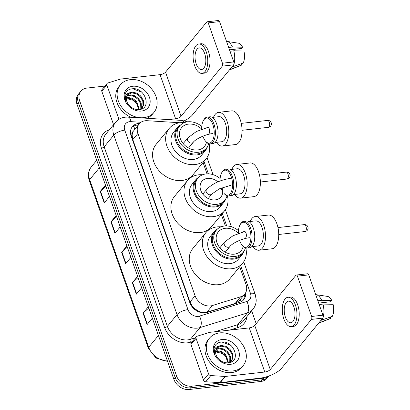 <?xml version="1.0" encoding="UTF-8"?>
<svg xmlns="http://www.w3.org/2000/svg" width="410" height="410" viewBox="0 0 410 410"><rect width="100%" height="100%" fill="white"/><g stroke="black" fill="none" stroke-linecap="round" stroke-linejoin="round"><path stroke-width="0.61" d="M179.98 122.759A13.043 10.291 39.4 0 0 179.308 122.698L147.241 120.714A13.043 10.291 39.4 0 0 145.212 120.76A13.043 10.291 39.4 0 0 139.154 123.892A13.043 10.291 39.4 0 0 137.914 133.44L195.088 295.8A13.043 10.291 39.4 0 0 212.329 305.547L240.619 296.799A13.043 10.291 39.4 0 0 244.77 294.062A13.043 10.291 39.4 0 0 246.01 284.514L239.747 266.736M195.806 309.447A13.043 10.291 -140.6 0 1 192.203 305.998L192.275 306.203A4.346 3.429 39.4 0 0 195.806 309.447L198.87 311.226C201.602 312.62 204.252 312.958 206.819 312.251L235.109 303.508L239.471 300.515L244.77 294.062M133.137 131.487A4.346 3.429 39.4 0 0 132.071 135.249L132.143 135.449A13.043 10.291 -140.6 0 1 133.137 131.487L139.154 123.892M132.143 135.449L132.82 139.641L189.994 302.006L192.203 305.998M225.382 225.941L221.405 214.635M207.04 173.84L203.058 162.539M139.605 123.389A13.043 10.291 39.4 0 0 138.483 123.461A13.043 10.291 39.4 0 0 132.425 126.587A13.043 10.291 39.4 0 0 131.185 136.135L189.835 302.688A13.043 10.291 39.4 0 0 207.076 312.435L239.604 302.375A13.043 10.291 39.4 0 0 243.76 299.638A13.043 10.291 39.4 0 0 245.626 292.796M131.8 127.459A13.043 10.291 -140.6 0 1 137.124 125.111A13.043 10.291 -140.6 0 1 138.211 125.04M268.622 376.098A13.043 10.291 -140.6 0 1 263.609 378.163L191.936 386.199A13.043 10.291 -140.6 0 1 176.602 376.057L79.648 100.747A13.043 10.291 -140.6 0 1 80.888 91.199A13.043 10.291 -140.6 0 1 86.951 88.068L104.96 86.049M251.663 310.841L256.173 323.654M268.868 376.006L266.956 378.338A13.043 10.291 -140.6 0 1 260.898 381.469L189.225 389.5A13.043 10.291 -140.6 0 1 173.891 379.363L76.936 104.048L78.295 102.397A13.043 10.291 -140.6 0 1 79.535 92.85A13.043 10.291 -140.6 0 0 78.295 102.397L175.244 377.707L78.295 102.397L79.648 100.747M189.225 389.5L190.578 387.85A13.043 10.291 -140.6 0 1 175.244 377.707A13.043 10.291 -140.6 0 0 190.578 387.85L262.251 379.814L190.578 387.85L191.936 386.199M268.309 376.687A13.043 10.291 -140.6 0 1 262.251 379.814A13.043 10.291 -140.6 0 0 268.309 376.687M244.293 294.646A13.043 10.291 -140.6 0 1 243.027 300.422M148.753 307.977L143.341 312.876A3.48 1.302 160.6 0 0 143.064 313.168L147.077 324.577L152.341 318.17M148.328 306.762L143.064 313.168M138.042 277.555L132.63 282.454A3.48 1.302 160.6 0 0 132.348 282.746L136.366 294.154L141.629 287.748M137.611 276.34L132.348 282.746M105.903 186.294L100.491 191.193A3.48 1.302 160.6 0 0 100.209 191.485L104.227 202.894L109.49 196.487M105.472 185.079L100.209 191.485M116.614 216.716L111.202 221.615A3.48 1.302 160.6 0 0 110.925 221.907L114.938 233.316L120.202 226.909M116.184 215.501L110.925 221.907M127.325 247.138L121.919 252.037A3.48 1.302 160.6 0 0 121.637 252.324L125.655 263.733L130.918 257.326M126.9 245.923L121.637 252.324M76.936 104.048A13.043 10.291 -140.6 0 1 78.177 94.5L80.888 91.199M143.823 117.66A21.735 17.148 -140.6 0 1 121.421 106.764A21.735 17.148 -140.6 0 1 120.335 84.849A21.735 17.148 -140.6 0 1 130.431 79.637A21.735 17.148 -140.6 0 1 152.833 90.533A21.735 17.148 -140.6 0 1 153.919 112.448A21.735 17.148 -140.6 0 1 143.823 117.66M130.831 117.27A21.735 17.148 -140.6 0 1 118.977 86.5L120.335 84.849M132.763 86.254A14.171 11.183 -140.6 0 1 149.424 97.272A14.171 11.183 -140.6 0 1 141.491 111.043A14.171 11.183 -140.6 0 1 124.83 100.025A14.171 11.183 -140.6 0 1 132.763 86.254M138.975 109.598C152.525 108.768 144.909 87.207 132.609 88.76C129.217 88.996 126.833 90.482 125.47 93.213C124.435 95.863 124.604 98.713 125.972 101.752C124.302 96.586 125.757 93.547 130.339 92.639A9.825 7.754 -140.6 0 0 127.843 94.474A9.825 7.754 -140.6 0 0 127.864 103.668C130.6 107.748 134.301 109.721 138.975 109.598M141.809 108.404L142.987 105.811L142.798 101.167L140.317 96.78L136.269 93.767L131.784 92.875L127.643 94.73M140.907 109.224L142.085 108.086L143.526 105.16L143.336 100.517L140.855 96.124L136.807 93.111L132.322 92.219L130.339 92.639M140.563 109.321L140.835 108.435L140.645 103.791L138.165 99.404L134.116 96.386L129.632 95.494L126.798 96.314M140.866 109.239L141.373 107.779L141.184 103.135L138.703 98.748L134.654 95.735L130.17 94.843L126.972 95.889M138.887 109.608L136.012 102.023L131.964 99.01L127.479 98.118L126.398 98.272M139.369 109.557L136.55 101.367L132.502 98.354L128.017 97.462L126.449 97.744M126.388 98.559L132.876 100.189L138.052 105.206M153.919 112.448L152.566 114.098A21.735 17.148 -140.6 0 1 146.785 118.254M141.527 92.065L132.722 88.755M118.946 119.336L106.877 85.06L101.793 91.245A2.173 1.717 -140.6 0 1 101.998 89.657L107.082 83.466A2.173 1.717 39.4 0 0 106.877 85.06M113.57 124.696L101.793 91.245M184.372 120.771A17.389 6.504 160.6 0 0 192.387 115.005L233.577 64.867L222.261 66.138L181.066 116.276A4.346 1.625 -19.4 0 1 175.603 118.762L168.269 119.582M207.152 21.766L218.468 20.5A2.173 1.061 83.6 0 1 219.56 21.628L208.244 22.898A2.173 1.061 -96.4 0 0 207.152 21.766A2.173 1.061 -96.4 0 0 206.727 22.027L165.532 72.165A4.346 1.625 -19.4 0 1 160.069 74.651L120.622 79.069A2.173 1.717 39.4 0 0 120.309 79.135L107.779 83.01A2.173 1.717 39.4 0 0 107.082 83.466M222.261 66.138A2.173 1.061 -96.4 0 0 222.435 63.207L233.756 61.936L219.56 21.628M233.756 61.936A2.173 1.061 83.6 0 1 233.577 64.867M222.435 63.207L208.244 22.898M204.667 53.536A10.865 5.294 -96.4 0 0 199.219 47.898A10.865 5.294 -96.4 0 0 196.195 63.852A10.865 5.294 -96.4 0 0 201.643 69.495A10.865 5.294 -96.4 0 0 204.667 53.536M229.492 49.835L241.521 48.488L242.561 47.217L232.449 47.022L228.652 47.447M235.053 49.21A8.692 4.238 -96.4 0 0 234.72 50.84M202.079 73.385L204.339 73.129A14.78 7.201 -96.4 0 0 208.459 51.429A14.78 7.201 -96.4 0 0 201.049 43.757L198.783 44.008A14.78 7.201 -96.4 0 0 194.668 65.713A14.78 7.201 -96.4 0 0 202.079 73.385A14.78 7.201 -96.4 0 0 206.194 51.68A14.78 7.201 -96.4 0 0 198.783 44.008M229.472 69.864A14.345 6.99 -96.4 0 0 230.082 69.685A14.345 6.99 -96.4 0 0 231.112 69.09L241.475 65.118L241.039 63.873M230.01 69.213L231.112 69.09M232.808 67.025A14.345 6.99 -96.4 0 0 233.792 50.825L243.904 51.019A11.301 5.509 -96.4 0 1 243.171 63.053L231.706 67.148M229.989 51.25L233.792 50.825M230.082 69.685L240.87 65.441A11.301 5.509 -96.4 0 0 241.475 65.118M232.449 47.022A14.345 6.99 -96.4 0 0 226.909 41.415A14.345 6.99 -96.4 0 0 226.515 41.379M242.561 47.217A11.301 5.509 -96.4 0 0 238.374 43.168L226.909 41.415M225.649 199.065A18.04 14.237 -140.6 0 1 223.66 202.642A18.04 14.237 -140.6 0 1 215.281 206.973A18.04 14.237 -140.6 0 1 196.687 197.927A18.04 14.237 -140.6 0 1 195.785 179.739A18.04 14.237 -140.6 0 1 198.911 177.094M195.785 179.739L192.054 184.28A18.04 14.237 39.4 0 0 192.956 202.468A18.04 14.237 39.4 0 0 211.55 211.514A18.04 14.237 39.4 0 0 219.934 207.183L223.66 202.642M227.037 195.811A17.389 13.72 -140.6 0 1 224.854 200.167L223.414 201.92A17.389 13.72 -140.6 0 1 215.332 206.092A17.389 13.72 -140.6 0 1 197.41 197.374A17.389 13.72 -140.6 0 1 196.544 179.846L197.984 178.094A17.389 13.72 -140.6 0 1 206.061 173.917A17.389 13.72 -140.6 0 1 220.124 178.524M224.854 200.167A17.389 13.72 -140.6 0 1 216.777 204.339A17.389 13.72 -140.6 0 1 198.85 195.621A17.389 13.72 -140.6 0 1 197.984 178.094M222.005 187.688A12.3 9.707 -140.6 0 1 220.923 196.938A12.3 9.707 -140.6 0 1 215.209 199.89A12.3 9.707 -140.6 0 1 202.53 193.72A12.3 9.707 -140.6 0 1 201.915 181.322A12.3 9.707 -140.6 0 1 207.629 178.365A12.3 9.707 -140.6 0 1 217.869 181.871M227.473 195.934A23.908 18.865 -140.6 0 1 224.465 210.909A23.908 18.865 -140.6 0 1 213.359 216.644A23.908 18.865 -140.6 0 1 188.718 204.657A23.908 18.865 -140.6 0 1 187.519 180.554A23.908 18.865 -140.6 0 1 198.63 174.819A23.908 18.865 -140.6 0 1 202.642 174.752M224.465 210.909L211.381 226.838A23.908 18.865 -140.6 0 1 200.275 232.572A23.908 18.865 -140.6 0 1 175.629 220.585A23.908 18.865 -140.6 0 1 174.434 196.482L187.519 180.554M240.639 198.138L253.841 196.656A16.953 8.261 -96.4 0 0 257.178 194.637A16.953 8.261 -96.4 0 0 259.55 175.213A16.953 8.261 -96.4 0 0 250.064 162.96L236.862 164.441A16.953 8.261 83.6 0 1 246.348 176.695A16.953 8.261 83.6 0 1 243.976 196.118A16.953 8.261 83.6 0 1 240.639 198.138A16.953 8.261 83.6 0 1 234.663 194.432M231.855 169.376A16.953 8.261 83.6 0 1 233.531 166.46A16.953 8.261 83.6 0 1 236.862 164.441M224.06 193.464A12.607 6.145 -96.4 0 0 230.184 193.71A12.607 6.145 -96.4 0 0 231.219 176.7A12.607 6.145 -96.4 0 0 222.42 171.657A12.607 6.145 -96.4 0 0 221.728 172.671A12.607 6.145 -96.4 0 0 220.042 180.994M224.659 194.12A13.474 6.565 -96.4 0 0 228.56 195.99A13.474 6.565 -96.4 0 0 231.209 194.386A13.474 6.565 -96.4 0 0 233.095 178.945A13.474 6.565 -96.4 0 0 225.556 169.207A13.474 6.565 -96.4 0 0 222.907 170.811A13.474 6.565 -96.4 0 0 222.169 171.898L221.728 172.671M230.599 169.52L237.349 168.761A12.607 6.145 83.6 0 1 244.401 177.873A12.607 6.145 83.6 0 1 242.633 192.316A12.607 6.145 83.6 0 1 240.157 193.817L233.408 194.571M228.56 195.99L231.199 195.693A13.474 6.565 -96.4 0 0 233.849 194.094A13.474 6.565 -96.4 0 0 235.735 178.652A13.474 6.565 -96.4 0 0 228.196 168.91L225.556 169.207M221.174 188.026A12.607 6.145 -96.4 0 0 222.748 191.644M201.776 126.429A17.389 13.72 39.4 0 0 187.713 121.821A17.389 13.72 39.4 0 0 179.636 125.993L178.212 127.73A17.389 13.72 39.4 0 0 179.083 145.258A17.389 13.72 39.4 0 0 197.005 153.975A17.389 13.72 39.4 0 0 205.082 149.804L206.507 148.071A17.389 13.72 39.4 0 0 208.695 143.71M179.636 125.993A17.389 13.72 39.4 0 0 180.508 143.526A17.389 13.72 39.4 0 0 198.43 152.243A17.389 13.72 39.4 0 0 206.507 148.071M180.702 124.876A18.081 14.268 39.4 0 0 177.407 127.618A18.081 14.268 39.4 0 0 178.309 145.847A18.081 14.268 39.4 0 0 196.949 154.913A18.081 14.268 39.4 0 0 205.348 150.578A18.081 14.268 39.4 0 0 207.398 146.811M177.407 127.618L173.676 132.153A18.081 14.268 39.4 0 0 174.578 150.388A18.081 14.268 39.4 0 0 193.218 159.454A18.081 14.268 39.4 0 0 201.623 155.113L205.348 150.578M209.131 143.833A23.908 18.865 -140.6 0 1 206.122 158.813A23.908 18.865 -140.6 0 1 195.011 164.548A23.908 18.865 -140.6 0 1 170.37 152.561A23.908 18.865 -140.6 0 1 169.176 128.458A23.908 18.865 -140.6 0 1 180.282 122.718A23.908 18.865 -140.6 0 1 184.295 122.657M206.122 158.813L193.033 174.742A23.908 18.865 -140.6 0 1 181.927 180.477A23.908 18.865 -140.6 0 1 157.281 168.489A23.908 18.865 -140.6 0 1 156.087 144.387L169.176 128.458M201.699 129.124A14.78 11.665 39.4 0 0 188.518 124.102A14.78 11.665 39.4 0 0 181.65 127.648A14.78 11.665 39.4 0 0 182.388 142.552A14.78 11.665 39.4 0 0 197.625 149.963A14.78 11.665 39.4 0 0 204.493 146.416A14.78 11.665 39.4 0 0 206.486 142.101M206.84 127.602A3.48 1.696 83.6 0 1 206.886 127.546A3.48 1.696 83.6 0 1 207.568 127.131A3.48 1.696 83.6 0 1 209.515 129.647A3.48 1.696 83.6 0 1 209.028 133.629M222.292 146.042L235.494 144.561A16.953 8.261 -96.4 0 0 238.83 142.542A16.953 8.261 -96.4 0 0 241.203 123.118A16.953 8.261 -96.4 0 0 231.722 110.864L218.515 112.345A16.953 8.261 83.6 0 1 228.001 124.599A16.953 8.261 83.6 0 1 225.628 144.023A16.953 8.261 83.6 0 1 222.292 146.042A16.953 8.261 83.6 0 1 216.321 142.337M213.513 117.28A16.953 8.261 83.6 0 1 215.183 114.364A16.953 8.261 83.6 0 1 218.515 112.345M202.904 136.171A12.607 6.145 -96.4 0 0 205.712 141.363A12.607 6.145 -96.4 0 0 211.842 141.614A12.607 6.145 -96.4 0 0 212.872 124.604A12.607 6.145 -96.4 0 0 204.072 119.561A12.607 6.145 -96.4 0 0 203.386 120.576A12.607 6.145 -96.4 0 0 201.705 129.181M206.471 142.188A13.474 6.565 -96.4 0 0 210.212 143.895A13.474 6.565 -96.4 0 0 212.862 142.29A13.474 6.565 -96.4 0 0 214.748 126.849A13.474 6.565 -96.4 0 0 207.209 117.111A13.474 6.565 -96.4 0 0 204.559 118.715A13.474 6.565 -96.4 0 0 203.821 119.797L203.386 120.576M212.252 117.419L219.001 116.665A12.607 6.145 83.6 0 1 226.053 125.778A12.607 6.145 83.6 0 1 224.29 140.22A12.607 6.145 83.6 0 1 221.81 141.722L215.06 142.475M210.212 143.895L212.851 143.597A13.474 6.565 -96.4 0 0 215.501 141.993A13.474 6.565 -96.4 0 0 217.387 126.557A13.474 6.565 -96.4 0 0 209.848 116.814L207.209 117.111M238.471 230.62A17.389 13.72 39.4 0 0 224.408 226.018A17.389 13.72 39.4 0 0 216.331 230.189L214.907 231.922A17.389 13.72 39.4 0 0 215.773 249.449A17.389 13.72 39.4 0 0 233.695 258.172A17.389 13.72 39.4 0 0 241.777 253.995L243.202 252.263A17.389 13.72 39.4 0 0 245.385 247.906M216.331 230.189A17.389 13.72 39.4 0 0 217.197 247.717A17.389 13.72 39.4 0 0 235.12 256.434A17.389 13.72 39.4 0 0 243.202 252.263M217.392 229.067A18.081 14.268 39.4 0 0 214.097 231.809A18.081 14.268 39.4 0 0 214.999 250.038A18.081 14.268 39.4 0 0 233.638 259.11A18.081 14.268 39.4 0 0 242.043 254.769A18.081 14.268 39.4 0 0 244.093 251.002M214.097 231.809L210.366 236.35A18.081 14.268 39.4 0 0 211.273 254.579A18.081 14.268 39.4 0 0 229.913 263.645A18.081 14.268 39.4 0 0 238.312 259.31L242.043 254.769M245.821 248.029A23.908 18.865 -140.6 0 1 242.812 263.005A23.908 18.865 -140.6 0 1 231.706 268.745A23.908 18.865 -140.6 0 1 207.06 256.752A23.908 18.865 -140.6 0 1 205.866 232.649A23.908 18.865 -140.6 0 1 216.977 226.914A23.908 18.865 -140.6 0 1 220.99 226.848M242.812 263.005L229.728 278.933A23.908 18.865 -140.6 0 1 218.617 284.673A23.908 18.865 -140.6 0 1 193.976 272.681A23.908 18.865 -140.6 0 1 192.782 248.578L205.866 232.649M238.394 233.316A14.78 11.665 39.4 0 0 225.213 228.298A14.78 11.665 39.4 0 0 218.345 231.845A14.78 11.665 39.4 0 0 219.083 246.743A14.78 11.665 39.4 0 0 234.315 254.154A14.78 11.665 39.4 0 0 241.183 250.607A14.78 11.665 39.4 0 0 243.176 246.297M243.535 231.793A3.48 1.696 83.6 0 1 243.576 231.737A3.48 1.696 83.6 0 1 244.263 231.327A3.48 1.696 83.6 0 1 246.205 233.838A3.48 1.696 83.6 0 1 245.718 237.82M258.987 250.233L272.189 248.752A16.953 8.261 -96.4 0 0 275.52 246.738A16.953 8.261 -96.4 0 0 277.898 227.309A16.953 8.261 -96.4 0 0 268.412 215.06L255.21 216.536A16.953 8.261 83.6 0 1 264.691 228.79A16.953 8.261 83.6 0 1 262.318 248.214A16.953 8.261 83.6 0 1 258.987 250.233A16.953 8.261 83.6 0 1 253.011 246.528M250.202 221.472A16.953 8.261 83.6 0 1 251.873 218.556A16.953 8.261 83.6 0 1 255.21 216.536M239.599 240.362A12.607 6.145 -96.4 0 0 242.407 245.559A12.607 6.145 -96.4 0 0 248.532 245.81A12.607 6.145 -96.4 0 0 249.567 228.795A12.607 6.145 -96.4 0 0 240.767 223.752A12.607 6.145 -96.4 0 0 240.075 224.767A12.607 6.145 -96.4 0 0 238.394 233.372M243.161 246.384A13.474 6.565 -96.4 0 0 246.902 248.086A13.474 6.565 -96.4 0 0 249.557 246.487A13.474 6.565 -96.4 0 0 251.443 231.045A13.474 6.565 -96.4 0 0 243.904 221.303A13.474 6.565 -96.4 0 0 241.254 222.907A13.474 6.565 -96.4 0 0 240.516 223.993L240.075 224.767M248.947 221.615L255.691 220.857A12.607 6.145 83.6 0 1 262.743 229.969A12.607 6.145 83.6 0 1 260.98 244.411A12.607 6.145 83.6 0 1 258.5 245.913L251.755 246.671M246.902 248.086L249.546 247.794A13.474 6.565 -96.4 0 0 252.196 246.19A13.474 6.565 -96.4 0 0 254.082 230.748A13.474 6.565 -96.4 0 0 246.543 221.01L243.904 221.303M208.582 373.874A2.173 1.717 39.4 0 0 210.801 375.57L225.008 376.447A2.173 1.717 39.4 0 0 225.346 376.441L220.257 382.627A2.173 1.717 -140.6 0 1 219.924 382.638L205.717 381.761A2.173 1.717 -140.6 0 1 203.498 380.06L208.582 373.874L196.062 338.317L190.978 344.508A2.173 1.717 -140.6 0 1 191.183 342.914L196.272 336.723A2.173 1.717 39.4 0 0 196.062 338.317M203.498 380.06L190.978 344.508M220.257 382.627L259.704 378.21A17.389 6.504 160.6 0 0 281.573 368.262L322.762 318.129L311.446 319.395L270.257 369.533A4.346 1.625 -19.4 0 1 264.788 372.019L225.346 376.441M296.338 275.028L307.654 273.757A2.173 1.061 83.6 0 1 308.745 274.885L297.429 276.156A2.173 1.061 -96.4 0 0 296.338 275.028A2.173 1.061 -96.4 0 0 295.912 275.284L254.723 325.422A4.346 1.625 -19.4 0 1 249.254 327.908L209.812 332.331A2.173 1.717 39.4 0 0 209.495 332.392L196.964 336.267A2.173 1.717 39.4 0 0 196.272 336.723M311.446 319.395A2.173 1.061 -96.4 0 0 311.626 316.464L322.942 315.193L308.745 274.885M322.942 315.193A2.173 1.061 83.6 0 1 322.762 318.129M311.626 316.464L297.429 276.156M293.857 306.798A10.865 5.294 -96.4 0 0 288.409 301.155A10.865 5.294 -96.4 0 0 285.38 317.114A10.865 5.294 -96.4 0 0 290.828 322.752A10.865 5.294 -96.4 0 0 293.857 306.798M318.678 303.092L330.706 301.745L331.752 300.474L321.635 300.279L317.837 300.704M324.238 302.467A8.692 4.238 -96.4 0 0 323.91 304.097M291.264 326.642L293.529 326.386A14.78 7.201 -96.4 0 0 297.645 304.686A14.78 7.201 -96.4 0 0 290.234 297.014L287.974 297.265A14.78 7.201 -96.4 0 0 283.853 318.97A14.78 7.201 -96.4 0 0 291.264 326.642A14.78 7.201 -96.4 0 0 295.379 304.938A14.78 7.201 -96.4 0 0 287.974 297.265M318.657 323.121A14.345 6.99 -96.4 0 0 319.267 322.942A14.345 6.99 -96.4 0 0 320.297 322.347L330.665 318.375L330.224 317.13M319.195 322.47L320.297 322.347M321.993 320.282A14.345 6.99 -96.4 0 0 322.978 304.082L333.089 304.276A11.301 5.509 -96.4 0 1 332.356 316.31L320.892 320.405M319.175 304.507L322.978 304.082M319.267 322.942L330.055 318.698A11.301 5.509 -96.4 0 0 330.665 318.375M321.635 300.279A14.345 6.99 -96.4 0 0 316.1 294.672A14.345 6.99 -96.4 0 0 315.7 294.636M331.752 300.474A11.301 5.509 -96.4 0 0 327.559 296.425L316.1 294.672M233.008 370.922A21.735 17.148 -140.6 0 1 210.607 360.021A21.735 17.148 -140.6 0 1 209.52 338.106A21.735 17.148 -140.6 0 1 219.616 332.894A21.735 17.148 -140.6 0 1 242.023 343.795A21.735 17.148 -140.6 0 1 243.104 365.705A21.735 17.148 -140.6 0 1 233.008 370.922M243.104 365.705L241.751 367.355A21.735 17.148 -140.6 0 1 231.655 372.572A21.735 17.148 -140.6 0 1 209.249 361.671A21.735 17.148 -140.6 0 1 208.162 339.762L209.52 338.106M221.948 339.511A14.171 11.183 -140.6 0 1 238.61 350.529A14.171 11.183 -140.6 0 1 230.676 364.3A14.171 11.183 -140.6 0 1 214.015 353.287A14.171 11.183 -140.6 0 1 221.948 339.511M228.16 362.86C241.71 362.025 234.095 340.469 221.795 342.017C218.402 342.253 216.024 343.739 214.655 346.47C213.62 349.12 213.789 351.97 215.163 355.009C213.487 349.843 214.942 346.804 219.524 345.902A9.825 7.754 -140.6 0 0 217.028 347.731A9.825 7.754 -140.6 0 0 217.049 356.925C219.786 361.005 223.491 362.978 228.16 362.86M230.994 361.661L232.173 359.073L231.983 354.43L229.508 350.037L225.459 347.024L220.969 346.132L216.828 347.987M230.092 362.481L231.276 361.343L232.711 358.417L232.521 353.774L230.046 349.387L225.997 346.368L221.508 345.476L219.524 345.902M229.754 362.583L229.831 357.048L227.355 352.661L223.306 349.648L218.817 348.756L215.983 349.571M230.051 362.496L230.558 361.036L230.369 356.392L227.893 352.005L223.845 348.992L219.355 348.1L216.157 349.146M228.073 362.865L225.203 355.28L221.154 352.267L216.664 351.375L215.583 351.529M228.554 362.814L225.741 354.624L221.692 351.611L217.203 350.719L215.634 351.001M215.573 351.821L222.061 353.446L227.237 358.463M230.712 345.322L221.907 342.017M199.193 312.02A13.043 7.103 -107.2 0 0 198.87 311.226M132.071 135.249A13.043 4.879 160.6 0 0 130.949 135.402M134.782 129.212A13.043 5.412 -86.5 0 0 133.558 126.198M241.013 301.816A13.043 7.103 -107.2 0 0 240.286 299.526M192.275 306.203A13.043 4.879 160.6 0 0 191.716 306.27M132.82 139.641L137.914 133.44M235.109 303.508L240.619 296.799M206.819 312.251L212.329 305.547M189.994 302.006L195.088 295.8M140.953 122.267L130.974 121.652A8.692 6.862 39.4 0 0 129.621 121.683A8.692 6.862 39.4 0 0 124.758 130.134L187.964 309.622A8.692 6.862 39.4 0 0 198.189 316.382A8.692 6.862 39.4 0 0 199.455 316.12L246.84 301.468A8.692 6.862 39.4 0 0 250.438 293.278L240.685 265.593M246.84 301.468A8.692 4.736 -107.2 0 1 247.394 312.938L237.733 324.699A17.389 13.72 39.4 0 0 243.273 321.05L252.934 309.289A17.389 13.72 -140.6 0 1 247.394 312.938L200.013 327.585A17.389 13.72 -140.6 0 1 197.476 328.113A17.389 13.72 -140.6 0 1 177.028 314.593L113.821 135.105A17.389 13.72 -140.6 0 1 115.476 122.38L105.816 134.137A17.389 13.72 39.4 0 0 104.16 146.867L167.367 326.355A17.389 13.72 39.4 0 0 187.811 339.875A17.389 13.72 39.4 0 0 190.353 339.347L195.396 337.789M192.193 341.689L190.491 342.217A19.562 15.436 -140.6 0 1 164.635 327.595L101.429 148.107A2.173 0.815 160.6 0 0 104.16 146.867L113.821 135.105A8.692 3.249 -19.4 0 1 124.758 130.134M190.491 342.217A2.173 1.184 72.8 0 1 190.353 339.347L200.013 327.585A8.692 4.736 -107.2 0 0 199.455 316.12M101.429 148.107A19.562 15.436 -140.6 0 1 109.455 129.703M246.917 316.617A19.562 15.436 -140.6 0 1 237.872 327.564L229.661 330.101M176.602 376.057L173.891 379.363M263.609 378.163L260.898 381.469M187.964 309.622A8.692 3.249 -19.4 0 0 177.028 314.593L167.367 326.355A2.173 0.815 160.6 0 1 164.635 327.595M214.896 331.757L237.733 324.699A2.173 1.184 72.8 0 0 237.872 327.564M226.72 225.936L222.338 213.497M208.372 173.835L203.995 161.402M250.438 293.278A8.692 3.249 -19.4 0 1 255.245 294.518L243.719 261.78M184.039 122.636A8.692 3.608 -86.5 0 0 181.83 120.422L128.12 117.101A8.692 3.608 -86.5 0 1 130.974 121.652M167.567 361.41L155.984 358.027L148.384 348.326A4.346 1.625 -19.4 0 1 148.712 347.306A17.389 13.72 39.4 0 0 167.398 360.918M99.379 167.777L89.657 179.606A4.346 1.625 160.6 0 0 89.329 180.631C87.617 175.408 88.278 170.821 91.312 166.88A17.389 13.72 39.4 0 0 89.657 179.606L148.712 347.306L158.434 335.472M125.921 263.41L121.919 252.037M115.21 232.988L111.202 221.615M104.499 202.566L100.491 191.193M136.638 293.827L132.63 282.454M147.349 324.248L143.341 312.876M181.066 116.276L165.532 72.165M175.603 118.762L160.069 74.651M202.822 194.114L206.594 189.522A3.48 2.742 39.4 0 0 206.266 192.07A3.48 2.742 39.4 0 0 210.356 194.77A3.48 2.742 39.4 0 0 211.97 193.935L219.381 188.82L230.512 185.376M287.958 173.917A3.48 1.696 -96.4 0 0 286.216 172.113A3.48 3.48 0 0 1 289.88 174.414A3.48 3.48 0 0 1 286.99 179.026A3.48 1.696 -96.4 0 0 287.671 178.611A3.48 1.696 -96.4 0 0 287.958 173.917M183.188 143.582L187.908 137.837A3.48 2.742 39.4 0 0 187.58 140.384A3.48 2.742 39.4 0 0 191.67 143.085A3.48 2.742 39.4 0 0 193.284 142.255C195.483 139.082 205.748 134.116 212.851 133.558M269.273 122.236A3.48 1.696 -96.4 0 0 267.53 120.432A3.48 3.48 0 0 1 271.2 122.728A3.48 3.48 0 0 1 268.304 127.341A3.48 1.696 -96.4 0 0 268.991 126.926A3.48 1.696 -96.4 0 0 269.273 122.236M219.883 247.778L224.603 242.028A3.48 2.742 39.4 0 0 224.27 244.575A3.48 2.742 39.4 0 0 228.36 247.281A3.48 2.742 39.4 0 0 229.974 246.446C232.173 243.273 242.438 238.312 249.546 237.749M305.968 226.428A3.48 1.696 -96.4 0 0 304.22 224.624A3.48 3.48 0 0 1 307.889 226.925A3.48 3.48 0 0 1 304.999 231.537A3.48 1.696 -96.4 0 0 305.681 231.122A3.48 1.696 -96.4 0 0 305.968 226.428M270.257 369.533L254.723 325.422M264.788 372.019L249.254 327.908M219.924 382.638L225.008 376.447M210.801 375.57L205.717 381.761M128.12 117.101L125.265 117.168C121.283 117.649 118.018 119.382 115.476 122.38M252.934 309.289C255.133 306.542 256.224 303.38 256.199 299.802L255.245 294.518M231.383 226.756L225.372 209.684M213.036 174.66L207.024 157.589M187.718 121.821L181.83 120.422M148.384 348.326L89.329 180.631M91.312 166.88L96.739 160.274M206.594 189.522C212.293 183.634 220.349 179.903 230.763 178.329M259.525 175.106L286.216 172.113M208.193 198.532L211.97 193.935M260.37 182.009L286.99 179.026M187.908 137.837L196.364 131.523L208.188 127.29M241.259 123.374L267.53 120.432M188.564 148L193.284 142.255M242.033 130.288L268.304 127.341M205.712 141.363L206.312 142.024M224.603 242.028L233.054 235.714L244.883 231.481M277.954 227.565L304.22 224.624M225.254 252.191L229.974 246.446M278.723 234.479L304.999 231.537M242.407 245.559L243.007 246.215"/></g></svg>
